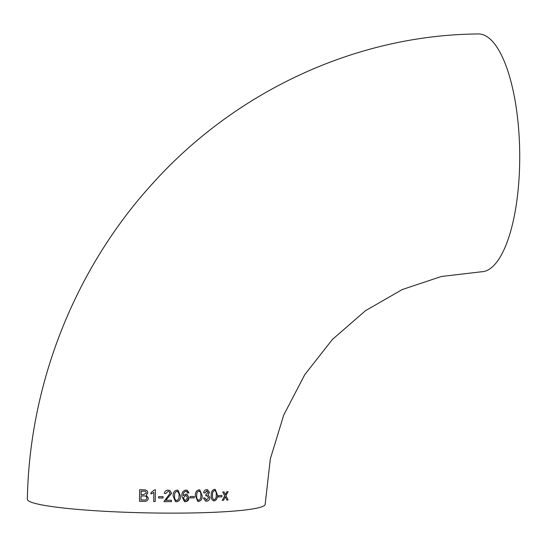 <?xml version="1.0" encoding="UTF-8"?>
<svg xmlns="http://www.w3.org/2000/svg" width="547" height="547" viewBox="0 0 547 547"><rect width="100%" height="100%" fill="white"/><g stroke="black" fill="none" stroke-linecap="round" stroke-linejoin="round"><path stroke-width="0.82" d="M187.341 490.365L185.877 490.064C182.978 490.741 181.638 492.785 181.857 496.218L184.455 501.565L186.582 501.524L188.947 497.743L187.033 494.324L185.905 494.091L183.272 495.63C183.095 493.401 183.922 491.938 185.761 491.261L187.197 492.109L187.491 493.032L188.906 492.888L187.341 490.365M519.65 164.155A118.938 39.952 89.3 0 1 481.23 271.811L441.415 276.481L402.318 289.52L365.464 310.703L332.432 339.434L304.747 374.695L283.715 415.091L270.327 458.912L265.172 504.266A118.938 11.077 1.2 0 1 186.158 513.045A118.938 11.077 1.2 0 1 27.35 499.288C29.408 384.309 74.385 269.992 151.15 185.139C234.56 91.513 355.81 34.912 478.276 33.955A118.938 39.952 89.3 0 1 519.65 164.155M225.316 494.659L224.072 491.917L222.725 491.999L224.687 495.835L222.246 500.355L223.566 500.273L225.309 496.779L226.82 500.061L228.106 499.972L225.932 495.603L228.147 491.65L226.875 491.739L225.316 494.659L224.044 491.917M221.877 496.806L221.918 495.466L218.362 495.664L218.328 497.004L221.877 496.806L221.891 495.459M214.533 489.312C212.161 490.071 211.06 492.054 211.231 495.254C210.882 498.488 211.874 500.375 214.205 500.929C216.523 500.163 217.597 498.18 217.426 494.973L215.238 489.367L214.533 489.312M214.178 500.922L213.521 500.874L214.178 500.922C216.496 500.156 217.569 498.173 217.398 494.967L217.426 494.973M203.634 492.724L204.94 492.943L206.704 490.803L208.229 492.485L205.987 494.406L205.816 495.746L206.698 495.568L208.619 497.654L206.581 500.04L204.722 497.873L203.402 498.105L205.665 501.148L206.506 501.237C208.496 501.038 209.631 499.814 209.898 497.565L208.092 494.837L209.522 492.464L207.539 489.709L206.718 489.613C205.043 489.777 204.017 490.816 203.655 492.731L204.961 492.95L207.128 490.85M206.581 500.04L206.103 499.992M205.795 495.746L207.238 495.616M198.91 489.838C196.352 490.57 195.176 492.532 195.375 495.739L197.795 501.387L198.643 501.469C201.187 500.751 202.349 498.789 202.137 495.575L199.764 489.927L198.91 489.838M190.048 497.914L194.226 497.845L194.26 496.498L190.096 496.573L190.062 497.914L194.226 497.845L194.247 496.498M176.9 490.126C174.165 490.809 172.914 492.751 173.16 495.965L175.43 501.565L176.695 501.77C179.43 501.107 180.667 499.158 180.421 495.938L178.09 490.31L176.9 490.126M165.844 500.273L171.594 493.326L169.816 490.447L168.12 490.126C165.967 490.167 164.709 491.254 164.353 493.387L165.837 493.551L168.066 491.322L169.023 491.521L170.124 493.312L163.895 501.606L171.437 501.633L171.464 500.286L165.85 500.273L171.594 493.326L169.816 490.447M158.575 497.982L163.068 498.016L163.095 496.676L158.603 496.635L158.582 497.982L163.068 498.016L163.088 496.669M150.986 494.003L153.864 492.396L153.721 501.51L155.218 501.531L155.41 489.873L154.507 489.866L151.006 492.656L150.986 494.003L153.864 492.396M139.67 489.756L139.451 501.264L143.936 501.36C146.493 501.565 147.97 500.471 148.374 498.064L146.206 495.226L147.854 492.826C147.512 490.755 146.24 489.763 144.046 489.845L139.67 489.756L139.451 501.264L143.936 501.36C146.493 501.565 147.97 500.464 148.374 498.064M146.206 495.226L147.854 492.82M146.357 492.991C146.083 491.548 145.133 490.946 143.499 491.179L141.14 491.138L141.078 494.57L143.635 494.625L146.357 492.991C146.083 491.555 145.133 490.953 143.499 491.179L141.14 491.138M146.869 498.043C146.575 496.491 145.564 495.801 143.84 495.972L141.051 495.917L140.976 499.951L143.97 500.013C145.625 500.211 146.589 499.561 146.869 498.05L146.869 498.05C146.575 496.491 145.564 495.801 143.84 495.972L141.051 495.917M153.721 501.51L155.218 501.531L155.41 489.873M164.346 493.38L165.837 493.551L168.059 491.322L169.002 491.514M163.888 501.606L171.437 501.633M171.423 501.626L171.45 500.286M175.423 501.558L176.695 501.77C179.416 501.1 180.66 499.158 180.407 495.938L178.083 490.31M176.859 491.322L177.522 491.438L176.859 491.322C175.081 492.102 174.329 493.647 174.609 495.958C174.24 498.283 174.944 499.821 176.715 500.573C178.52 499.808 179.272 498.262 178.978 495.951C179.354 493.613 178.65 492.068 176.866 491.322C175.088 492.102 174.336 493.647 174.623 495.965C174.254 498.29 174.951 499.828 176.722 500.58L176.052 500.457M187.477 493.025L188.893 492.881L186.951 490.221M184.448 501.558L185.508 501.708C187.655 501.414 188.797 500.095 188.934 497.743L188.947 497.743M188.934 497.743L186.835 494.262M185.761 491.261L185.748 491.254C183.908 491.938 183.081 493.394 183.259 495.63L183.272 495.63M185.748 491.254L186.301 491.329M186.185 495.534L185.536 495.438L183.389 497.866L184.859 500.402L185.488 500.512L187.532 497.9L186.185 495.534L185.549 495.438L183.402 497.873L184.872 500.409M197.788 501.38L198.643 501.469C201.166 500.751 202.328 498.782 202.117 495.568L202.137 495.575M202.117 495.568L199.758 489.927M198.855 491.028L199.334 491.09L198.855 491.028C197.187 491.842 196.476 493.394 196.722 495.705C196.366 498.037 197.016 499.561 198.657 500.273C200.346 499.473 201.057 497.914 200.797 495.609C201.166 493.271 200.523 491.746 198.869 491.035C197.2 491.842 196.489 493.401 196.742 495.712C196.387 498.043 197.029 499.561 198.677 500.279L198.212 500.218M206.704 490.803L207.122 490.844M206.677 495.568L207.224 495.616M206.561 500.04L204.701 497.866M205.658 501.141L206.506 501.237C208.475 501.031 209.604 499.808 209.877 497.558L209.898 497.565M209.877 497.558L208.092 494.837M208.072 494.803L209.522 492.464M209.494 492.457L207.525 489.702M217.398 494.967L215.224 489.36M214.465 490.495L214.855 490.536L214.465 490.495C212.913 491.343 212.25 492.915 212.468 495.199C212.133 497.531 212.715 499.042 214.212 499.732M213.877 499.691L214.239 499.732C215.771 498.898 216.427 497.332 216.209 495.035C216.564 492.69 215.99 491.179 214.486 490.502C212.933 491.35 212.27 492.915 212.489 495.206L212.489 495.206C212.154 497.538 212.735 499.049 214.239 499.732M218.301 496.997L221.85 496.799M222.219 500.348L223.566 500.273L225.309 496.779M226.793 500.054L228.106 499.972M228.078 499.965L225.932 495.603M225.904 495.596L228.12 491.65"/></g></svg>

